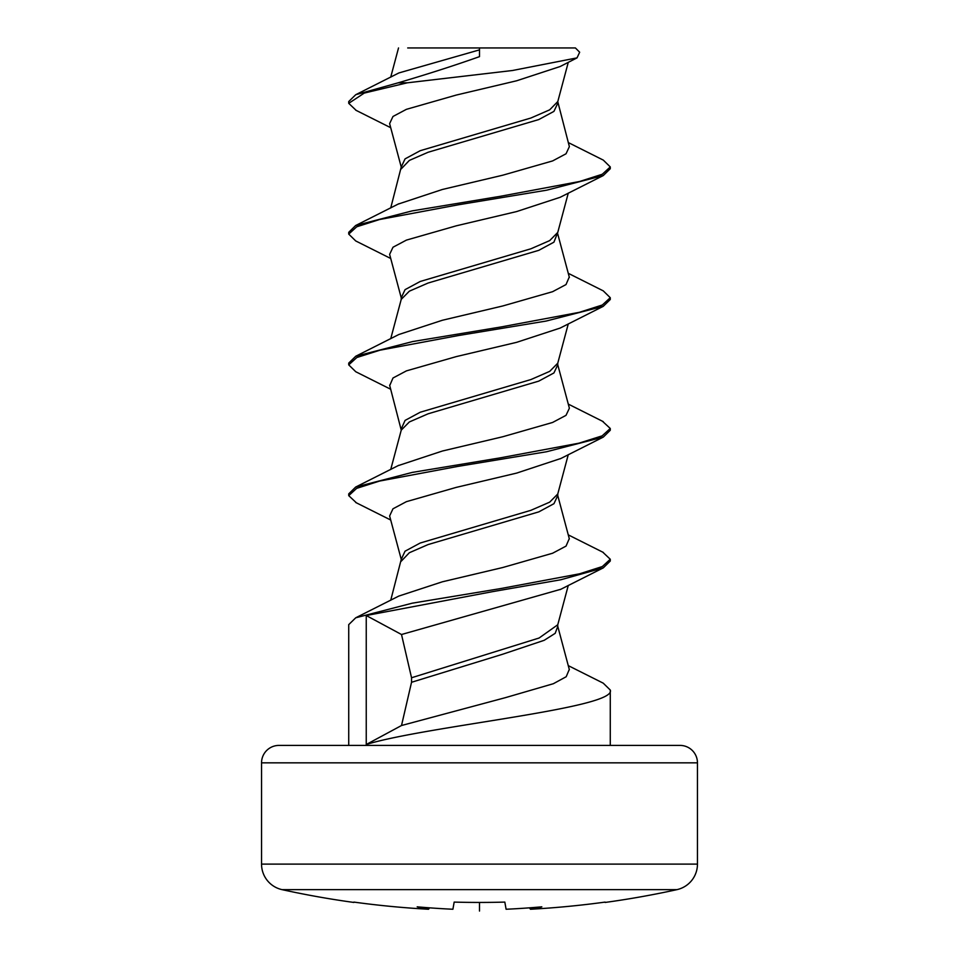 <?xml version="1.0" encoding="UTF-8"?>
<svg xmlns="http://www.w3.org/2000/svg" width="959" height="959" viewBox="0 0 959 959"><rect width="100%" height="100%" fill="white"/><g stroke="black" fill="none" stroke-linecap="round" stroke-linejoin="round"><path stroke-width="1.44" d="M407.707 47.95L575.4 47.95L579.668 52.218L577.03 57.876L512.526 70.498L407.251 82.822L364.288 93.071L348.728 103.332L356.161 110.381M557.79 101.558L549.663 109.841L530.89 118.017L420.234 150.695L405.07 158.87L401.234 167.034L389.618 123.603L392.986 116.471L406.424 109.326L456.28 95.061L516.637 80.784L560.188 66.507L577.03 57.876M568.279 193.107L557.766 232.414L549.687 240.601L530.926 248.777L420.246 281.466L405.07 289.642L401.234 297.805L389.63 254.375M390.733 258.498L355.729 240.949L348.728 234.104L356.724 226.792L379.536 219.527L458.198 204.818L546.774 190.17L603.247 175.569L560.2 197.278L516.649 211.555L456.292 225.821L406.436 240.098L392.998 247.23L389.618 254.375M479.5 49.868L398.848 72.956M568.279 62.335L557.766 101.666L569.37 146.631L566.038 153.776L552.624 160.92L502.768 175.197L442.375 189.474L398.117 204.123M569.262 277.031L566.014 284.571L552.564 291.704L502.72 305.981L442.375 320.258L398.812 334.523L355.777 356.233L348.728 363.089L348.728 364.876L356.832 357.515L379.944 350.191L458.03 335.614L546.186 321.049L603.223 306.353L610.272 299.496L610.272 297.71L602.324 304.998L579.38 312.31L501.533 326.875L412.67 341.56L355.777 356.221M348.728 103.332L348.728 101.546L355.753 94.689L398.165 82.822C427.426 74.215 454.542 65.488 479.5 56.641L479.5 47.95M398.165 82.822L407.251 82.822M603.247 175.569L610.272 168.724L610.272 166.926L602.3 174.238L579.524 181.503L500.802 196.223L412.106 210.896L355.693 225.485L348.728 232.318L348.728 234.104M348.728 495.647L356.628 488.383L379.488 481.082L457.503 466.47L546.57 451.749L603.295 437.1L610.272 430.267L610.272 428.481L602.168 435.842L579.008 443.166L500.358 457.839L412.286 472.403L355.705 487.028L348.728 493.861L348.728 495.647L356.4 502.816M390.733 389.27L355.777 371.744L348.728 364.876M603.223 306.353L560.164 328.062L516.601 342.339L456.28 356.604L406.436 370.869L392.998 378.002L389.738 385.53M560.835 458.486L516.637 473.099L456.244 487.388L406.388 501.665L392.962 508.809L389.63 515.954L401.246 559.385L405.034 551.209L420.174 543.034L530.866 510.332L549.663 502.156L557.766 493.993L568.267 454.65M560.787 589.282L401.509 634.51L411.543 677.761L411.543 682.281L401.509 725.519L366.242 744.508L366.242 615.522L401.509 634.51M366.242 615.522L492.602 591.643L560.775 579.775L603.271 567.884L610.272 561.039L610.272 559.253L602.336 566.541L579.572 573.806L501.054 588.502L412.286 603.175L355.741 617.788L348.728 624.633L348.728 745.407M568.267 665.63L603.223 683.156L610.272 690.024L610.272 745.407M610.272 690.024C617.644 708.198 424.993 726.215 366.242 744.508M610.272 166.926L603.295 160.105L568.279 142.555M568.267 273.315L603.247 290.853L610.272 297.71M602.432 421.229L610.272 428.481M602.791 552.18L610.272 559.253M390.721 469.49L401.246 430.135L409.349 421.96L428.122 413.797L538.766 381.119L553.93 372.943L557.766 364.78L569.382 408.21L566.014 415.343L552.564 422.475L502.744 436.753L442.411 451.018L398.117 465.666M569.274 538.622L566.038 546.103L552.6 553.235L502.732 567.524L442.351 581.801L398.776 596.09L355.741 617.788M569.286 669.43L566.194 676.73L553.367 683.707L505.441 697.649L401.509 725.519M261.543 762.837A17.442 17.442 0 0 1 278.985 745.407L680.015 745.407A17.442 17.442 0 0 1 697.457 762.837L697.457 864.107L261.543 864.107L261.543 762.837L697.457 762.837M697.457 864.107A26.157 26.157 0 0 1 676.91 889.652L282.09 889.652A26.157 26.157 0 0 1 261.543 864.107M353.907 902.095L353.907 902.095A911.506 897.648 0 0 0 428.505 909.252L429.572 907.837M282.09 889.652A921.215 921.215 0 0 0 353.847 902.443M676.91 889.652A921.215 921.215 0 0 1 605.153 902.443L605.153 902.443M504.83 902.095A920.568 906.579 0 0 1 454.17 902.095A920.568 906.579 0 0 0 504.83 902.095L506.1 909.252A793.369 625.256 -27.8 0 0 541.823 906.83A793.369 227.571 55.4 0 1 530.495 909.252A911.506 897.648 0 0 0 605.093 902.095M428.505 909.252A793.369 227.571 -55.4 0 1 417.177 906.83A793.369 625.256 27.8 0 0 452.9 909.252L454.17 902.095M530.495 909.252L529.428 907.837M479.5 911.05L479.5 902.443M557.766 103.224L553.93 111.388L538.778 119.563L428.122 152.253L409.349 160.417L401.15 168.964M557.766 232.426L553.93 242.171L538.778 250.335L428.122 283.025L409.337 291.188L401.234 299.364L390.733 338.695M557.766 364.78L557.766 363.185L549.711 371.361L530.962 379.536L420.258 412.226L405.082 420.402L401.294 428.793M557.85 493.585L557.754 495.515L553.954 503.691L538.814 511.866L428.098 544.568L409.325 552.744L401.138 561.315M557.718 626.143L557.766 624.753L539.114 638.011L411.543 677.761M557.706 495.335L569.358 538.958M569.37 669.766L557.766 626.335L555.201 633.324L544.173 640.312L502.444 654.302L411.543 682.281M401.234 167.034L390.733 207.935M401.246 297.817L401.234 299.364M557.754 233.996L569.37 277.439M398.524 47.95L390.721 77.164M390.721 127.715L355.741 110.177M603.295 437.1L560.2 458.822M390.721 520.03L355.717 502.48M560.14 589.617L603.247 567.884M355.753 94.701L398.86 72.956M355.705 225.497L398.812 203.764M568.279 404.099L603.247 421.636M398.848 465.283L355.729 487.028M568.267 534.87L603.307 552.432M557.766 363.185L568.279 323.878M401.246 430.135L389.63 385.146M557.766 624.753L568.279 585.41M390.733 600.25L401.246 559.385"/></g></svg>
